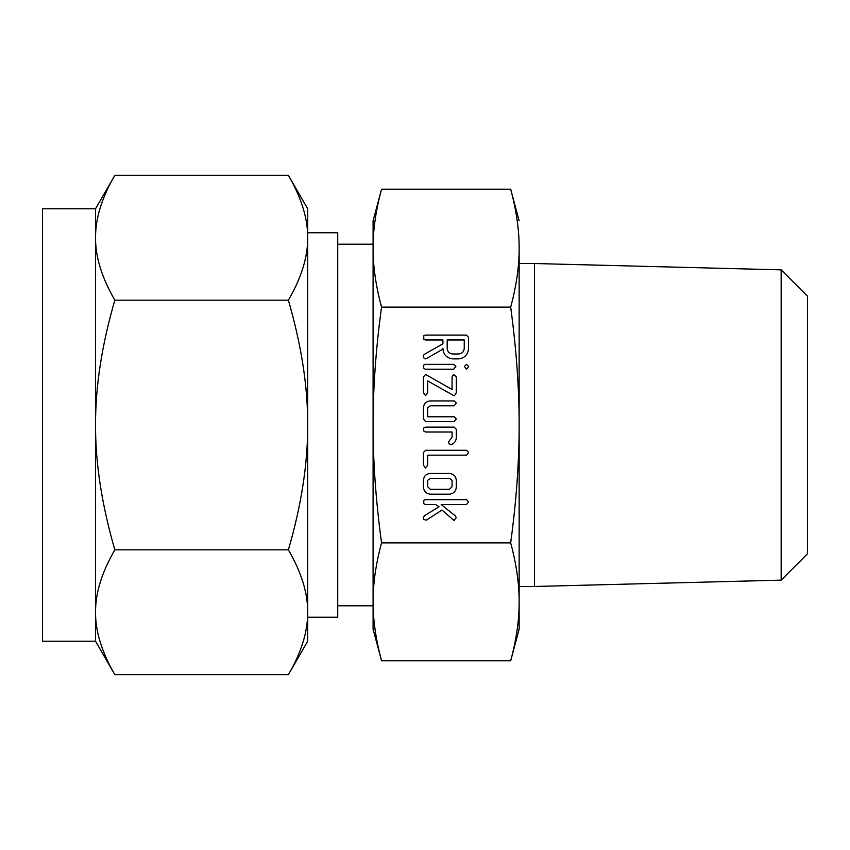 <?xml version="1.0" encoding="UTF-8"?>
<svg xmlns="http://www.w3.org/2000/svg" width="850" height="850" viewBox="0 0 850 850"><rect width="100%" height="100%" fill="white"/><g stroke="black" fill="none" stroke-linecap="round" stroke-linejoin="round"><path stroke-width="1.27" d="M464.408 366.467L466.522 364.353L468.669 366.467L466.522 369.229L464.408 366.467M453.719 364.353L455.866 366.509L453.719 369.229L425.446 369.229L424.076 368.645L423.257 366.509L423.736 365.086L425.446 364.353L453.719 364.353M456.322 392.785L454.442 395.707L453.316 395.367L427.678 380.906L427.678 392.785L425.542 395.579L423.417 392.785L423.417 377.007L425.297 374.691L426.658 375.073L452.062 389.491L452.062 377.007L452.678 375.392L454.197 374.818L456.322 377.007L456.322 392.785M456.322 418.901L454.134 421.642L425.606 421.642L423.417 418.859L423.417 407.83C423.799 403.58 426.116 401.285 430.366 400.924L454.134 400.924L456.322 403.059L454.123 405.801L430.249 405.801L427.678 407.777L427.678 416.776L454.123 416.776L456.322 418.901M456.322 429.335L456.322 437.272C456.227 440.767 454.591 443.222 451.414 444.635L449.108 443.87L448.524 441.894L452.062 437.208L452.062 432.013L425.616 432.013L423.959 431.205L423.417 429.271L423.884 427.869L425.606 427.136L454.134 427.136L456.322 429.335M427.678 465.194L425.542 468.01L423.417 465.205L423.417 452.498L425.595 450.298L466.491 450.298L468.669 452.434L466.48 455.175L427.678 455.175L427.678 465.194M456.322 486.668C456.078 491.119 453.751 493.627 449.374 494.179L430.366 494.179C425.978 493.627 423.661 491.119 423.417 486.668L423.417 480.367C423.799 476.117 426.116 473.811 430.366 473.461L449.374 473.461C453.571 473.907 455.897 476.202 456.322 480.367L456.322 486.668M519.148 248.168C519.212 230.106 516.396 210.46 510.68 189.221L381.544 189.221C375.838 210.311 373.022 229.957 373.086 248.168C373.012 266.22 375.838 285.876 381.544 307.105C375.838 349.286 373.022 388.588 373.086 425C373.012 461.125 375.838 500.416 381.544 542.895L510.68 542.895C516.386 500.714 519.212 461.412 519.148 425C519.212 388.875 516.396 349.584 510.68 307.105C516.386 286.025 519.212 266.369 519.148 248.168L519.148 425L519.148 263.521L534.533 263.521L534.533 586.479L781.15 580.146L781.15 269.854L534.533 263.521M381.544 307.105L510.68 307.105M453.985 520.487L441.989 510.032L426.339 520.147L423.874 519.52L423.257 517.533L424.469 515.653L439.057 506.802L435.742 504.539L425.457 504.539L423.799 503.731L423.725 500.395L425.457 499.662L466.48 499.662L468.669 501.797L466.491 504.539L441.192 504.539L455.473 516.024L456.237 517.65L453.985 520.487M452.657 358.87C446.547 358.041 443.296 354.524 442.914 348.298L442.914 349.116L426.636 358.466L425.467 358.87L423.884 357.988L423.257 356.012L424.076 354.503L442.914 343.804L442.914 339.968L425.51 339.968L423.821 339.171L423.736 335.824L425.446 335.091L466.342 335.091L468.52 337.269L468.52 348.224C468.127 354.482 464.876 358.02 458.756 358.87L452.657 358.87M519.148 425L519.148 629.191L510.68 660.779C516.386 639.689 519.212 620.043 519.148 601.832C519.212 583.78 516.396 564.124 510.68 542.895M519.148 586.479L534.533 586.479M510.68 189.221L519.148 220.809M511.902 193.896L512.444 196.095M513.783 201.854L514.006 202.863M518.723 235.482L518.798 236.608M518.798 613.392L518.723 614.518M514.006 647.137L513.783 648.146M512.858 652.184L512.444 653.905M373.426 236.608L373.501 235.482M378.229 202.863L378.452 201.854M379.376 197.816L380.332 193.896M381.544 542.895C375.838 563.975 373.022 583.631 373.086 601.832C373.012 619.894 375.838 639.54 381.544 660.779L510.68 660.779M380.332 656.104L379.791 653.905M378.452 648.157L378.229 647.137M373.501 614.518L373.426 613.392M781.15 269.854L807.5 296.204L807.5 553.796L781.15 580.146M381.544 189.221L373.086 220.809L373.086 629.191L381.544 660.779M373.086 629.191L373.086 425M373.086 244.205L337.726 244.205M337.726 605.795L373.086 605.795M307.689 617.238L337.726 617.238L337.726 232.762L307.689 232.762L307.689 425C307.838 386.739 301.41 345.121 288.384 300.167L114.846 300.167C101.841 344.824 95.402 386.442 95.54 425L95.54 208.771L114.846 175.323C101.841 197.657 95.402 218.461 95.54 237.745C95.391 256.87 101.83 277.684 114.846 300.167M96.316 225.643L96.454 224.644M288.384 175.323L307.689 208.771L307.689 237.745C307.838 218.609 301.41 197.806 288.384 175.323L114.846 175.323M307.689 232.762L307.689 208.771M297.064 192.196L297.457 193.077M302.738 206.986L302.929 207.602M306.786 224.666L306.914 225.643M95.54 208.771L42.5 208.771L42.5 641.229L95.54 641.229L95.54 425C95.391 463.261 101.83 504.879 114.846 549.833C101.841 572.167 95.402 592.981 95.54 612.255C95.391 631.391 101.83 652.194 114.846 674.677L95.54 641.229M288.384 300.167C301.389 277.833 307.828 257.019 307.689 237.745L307.689 641.229L288.384 674.677C301.389 652.343 307.828 631.539 307.689 612.255C307.838 593.13 301.41 572.316 288.384 549.833L114.846 549.833M306.914 624.357L306.776 625.356M106.165 657.804L105.772 656.923M100.491 643.014L100.3 642.398M96.454 625.334L96.316 624.357M288.384 549.833C301.389 505.176 307.828 463.558 307.689 425M288.384 674.677L114.846 674.677M427.678 486.71L430.27 489.303L449.469 489.303L452.062 486.71L452.062 480.314L449.469 478.337L430.27 478.337L427.678 480.314L427.678 486.71M464.249 339.968L447.185 339.968L447.185 348.234C447.44 351.688 449.257 353.6 452.657 353.993L458.756 353.993C462.145 353.589 463.973 351.666 464.249 348.234L464.249 339.968"/></g></svg>
